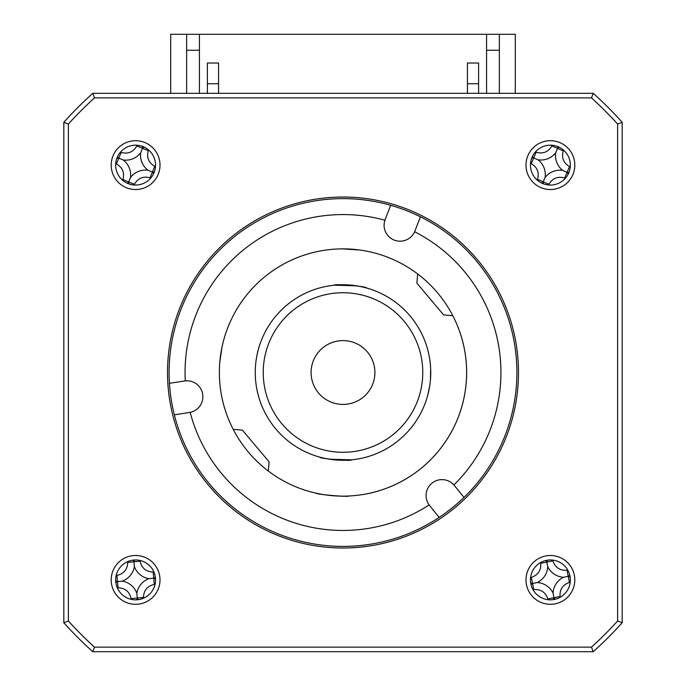 <?xml version="1.0" encoding="UTF-8"?>
<svg xmlns="http://www.w3.org/2000/svg" width="686" height="686" viewBox="0 0 686 686"><rect width="100%" height="100%" fill="white"/><g stroke="black" fill="none" stroke-linecap="round" stroke-linejoin="round"><path stroke-width="1.03" d="M390.668 205.286A173.892 173.892 0 0 1 463.993 497.419L453.926 484.942A15.95 15.95 0 0 0 439.572 479.797A15.95 15.95 0 0 0 429.102 504.922L439.134 517.415A173.892 173.892 0 0 1 169.442 383.311A173.892 173.892 0 0 1 390.668 205.286L384.906 220.232A157.943 157.943 0 0 0 185.28 380.876L169.442 383.311M174.338 414.841L190.168 412.363A157.943 157.943 0 0 0 429.102 504.922M463.993 497.419A173.892 173.892 0 0 1 439.134 517.415M190.168 412.363A15.95 15.95 0 0 0 202.696 394.296A15.95 15.95 0 0 0 185.28 380.876M414.807 231.302A15.95 15.95 0 0 0 414.927 231.002L420.424 216.81M453.926 484.942A157.943 157.943 0 0 0 414.618 231.748L414.927 231.002M324.032 250.339A123.643 123.643 0 0 0 233.197 429.342L242.39 430.131L269.109 461.858L268.32 471.05A123.643 123.643 0 0 0 452.803 315.689L443.61 314.9L416.891 283.172L417.68 273.971A123.643 123.643 0 0 0 219.812 361.959L221.972 347.253M361.968 494.692A123.643 123.643 0 0 0 463.796 398.875L464.053 397.674A123.643 123.643 0 0 0 466.566 368.305L466.523 367.087A123.643 123.643 0 0 0 417.68 273.971M384.906 220.232A15.95 15.95 0 0 0 394.287 240.117A15.95 15.95 0 0 0 414.618 231.748M430.422 380.001A87.748 87.748 0 0 0 350.486 285.093A87.748 87.748 0 0 0 255.578 365.021A87.748 87.748 0 0 0 335.514 459.937A87.748 87.748 0 0 0 430.422 380.001L430.654 368.571M429.668 386.235L427.601 395.771L429.693 386.072M324.375 458.257L319.745 457.116C318.604 458.617 352.372 461.515 351.532 459.843L329.503 459.217M337.572 248.992L338.798 248.949M368.159 251.462L369.36 251.719M359.464 249.978L342.254 248.881M361.625 286.765L366.255 287.906C367.396 286.414 333.628 283.515 334.468 285.187L356.497 285.813M348.428 496.038C349.311 497.239 315.569 494.349 316.64 493.311M257.319 353.607L258.399 349.251M268.32 471.05A123.643 123.643 0 0 1 219.812 361.959M430.671 368.879L430.739 373.261M266.571 395.35A79.765 79.765 0 0 1 320.156 296.086A79.765 79.765 0 0 1 419.429 349.671A79.765 79.765 0 0 1 365.844 448.944A79.765 79.765 0 0 1 266.571 395.35M312.43 381.648A31.908 31.908 0 0 1 333.868 341.945A31.908 31.908 0 0 1 373.57 363.374A31.908 31.908 0 0 1 352.132 403.085A31.908 31.908 0 0 1 312.43 381.648M499.348 50.25L486.58 50.25M186.652 93.33L186.652 34.3L515.297 34.3L515.297 93.33M199.42 50.25L186.652 50.25M186.652 34.3L170.703 34.3L170.703 93.33M499.348 93.33L499.348 34.3M160.01 165.12A24.413 24.413 0 0 0 135.605 140.707A24.413 24.413 0 0 0 111.192 165.12A24.413 24.413 0 0 0 135.605 189.525A24.413 24.413 0 0 0 160.01 165.12M155.55 165.12A19.945 19.945 0 0 0 135.605 145.175A19.945 19.945 0 0 0 115.66 165.12A19.945 19.945 0 0 0 135.605 185.057A19.945 19.945 0 0 0 155.55 165.12M574.808 165.12A24.413 24.413 0 0 0 550.395 140.707A24.413 24.413 0 0 0 525.99 165.12A24.413 24.413 0 0 0 550.395 189.525A24.413 24.413 0 0 0 574.808 165.12M570.34 165.12A19.945 19.945 0 0 0 550.395 145.175A19.945 19.945 0 0 0 530.45 165.12A19.945 19.945 0 0 0 550.395 185.057A19.945 19.945 0 0 0 570.34 165.12M574.808 579.91A24.413 24.413 0 0 0 550.395 555.497A24.413 24.413 0 0 0 525.99 579.91A24.413 24.413 0 0 0 550.395 604.315A24.413 24.413 0 0 0 574.808 579.91M570.34 579.91A19.945 19.945 0 0 0 550.395 559.965A19.945 19.945 0 0 0 530.45 579.91A19.945 19.945 0 0 0 550.395 599.847A19.945 19.945 0 0 0 570.34 579.91M160.01 579.91A24.413 24.413 0 0 0 135.605 555.497A24.413 24.413 0 0 0 111.192 579.91A24.413 24.413 0 0 0 135.605 604.315A24.413 24.413 0 0 0 160.01 579.91M155.55 579.91A19.945 19.945 0 0 0 135.605 559.965A19.945 19.945 0 0 0 115.66 579.91A19.945 19.945 0 0 0 135.605 599.847A19.945 19.945 0 0 0 155.55 579.91M167.513 372.515A175.487 175.487 0 0 0 343 548.003A175.487 175.487 0 0 0 518.487 372.515A175.487 175.487 0 0 0 343 197.028A175.487 175.487 0 0 0 167.513 372.515M68.377 620.984L68.377 124.046A370.346 370.346 0 0 1 94.531 97.892L591.469 97.892A370.346 370.346 0 0 1 617.623 124.046L617.623 620.984A370.346 370.346 0 0 1 591.469 647.138L94.531 647.138A370.346 370.346 0 0 1 68.377 620.984L63.815 622.734L63.815 122.297A374.908 374.908 0 0 1 92.782 93.33L94.531 97.892M92.782 93.33L593.218 93.33A374.908 374.908 0 0 1 622.185 122.297L622.185 622.734L617.623 620.984M591.469 647.138L593.218 651.7L92.782 651.7A374.908 374.908 0 0 1 63.815 622.734M622.185 622.734A374.908 374.908 0 0 1 593.218 651.7M94.531 647.138L92.782 651.7M68.377 124.046L63.815 122.297M593.218 93.33L591.469 97.892M622.185 122.297L617.623 124.046M343 460.255A87.748 87.748 0 0 1 255.338 376.331M343 284.767A87.748 87.748 0 0 1 430.439 365.218M218.56 83.752L207.395 83.752L207.395 63.018L207.395 93.33M478.605 93.33L478.605 63.018L478.605 83.752L467.44 83.752M486.58 93.33L486.58 34.3M478.605 63.018L467.44 63.018L467.44 93.33M218.56 93.33L218.56 63.018L207.395 63.018M199.42 93.33L199.42 34.3M136.848 593.253A18.805 18.805 0 0 0 122.262 581.153A18.805 18.805 0 0 0 134.362 566.567A18.805 18.805 0 0 0 148.948 578.667A18.805 18.805 0 0 0 136.848 593.253L137.346 598.655L138.495 599.641M117.297 587.825A108.988 30.038 174.7 0 0 118.069 587.791C125.169 588.048 129.508 591.649 131.095 598.595A108.988 30.038 -95.3 0 0 131.206 599.358M143.52 598.209A108.988 30.038 84.7 0 0 143.485 597.437C143.743 590.346 147.344 586.007 154.29 584.421A108.988 30.038 174.7 0 0 155.053 584.309M153.904 571.995A108.988 30.038 -5.3 0 0 153.141 572.03C146.041 571.772 141.702 568.171 140.115 561.225A108.988 30.038 84.7 0 0 140.004 560.462M127.69 561.602A108.988 30.038 -95.3 0 0 127.725 562.374C127.467 569.474 123.866 573.813 116.92 575.4A108.988 30.038 -5.3 0 0 116.157 575.511M115.874 582.8L116.86 581.651L115.677 580.716M116.86 581.651L117.495 581.591L118.069 587.791M122.262 581.153L117.495 581.591L116.92 575.4M137.346 598.655L136.411 599.838M148.948 578.667L153.715 578.221L154.29 584.421M155.533 579.104L153.715 578.221L153.141 572.03M154.35 578.161L155.336 577.02M134.362 566.567L133.916 561.8L140.115 561.225M134.799 559.982L133.916 561.8L127.725 562.374M133.864 561.165L132.715 560.179M537.258 582.551A18.805 18.805 0 0 0 547.754 566.773A18.805 18.805 0 0 0 563.532 577.269A18.805 18.805 0 0 0 553.036 593.047A18.805 18.805 0 0 0 537.258 582.551L531.942 583.623L531.075 584.866M540.594 562.546A108.988 30.038 -101.4 0 0 540.705 563.309C541.203 570.392 538.081 575.082 531.341 577.398A108.988 30.038 -11.4 0 0 530.587 577.586M533.031 589.711A108.988 30.038 168.6 0 0 533.794 589.6C540.877 589.103 545.567 592.224 547.882 598.964A108.988 30.038 -101.4 0 0 548.071 599.718M560.196 597.274A108.988 30.038 78.6 0 0 560.085 596.511C559.587 589.428 562.709 584.738 569.449 582.423A108.988 30.038 168.6 0 0 570.203 582.234M567.759 570.109A108.988 30.038 -11.4 0 0 566.996 570.22C559.913 570.718 555.223 567.596 552.907 560.856A108.988 30.038 78.6 0 0 552.719 560.102M547.754 566.773L546.811 562.083L540.705 563.309M531.942 583.623L530.664 582.808M553.036 593.047L553.979 597.738L547.882 598.964M553.302 599.641L553.979 597.738L560.085 596.511M554.108 598.364L555.351 599.23M563.532 577.269L568.222 576.317L569.449 582.423M570.126 577.003L568.222 576.317L566.996 570.22M568.848 576.197L569.714 574.954M547.497 560.179L546.811 562.083L552.907 560.856M546.682 561.457L545.439 560.591M545.104 177.434A18.805 18.805 0 0 0 538.081 159.829A18.805 18.805 0 0 0 555.686 152.806A18.805 18.805 0 0 0 562.709 170.411A18.805 18.805 0 0 0 545.104 177.434L542.96 182.416L543.492 183.831M530.535 163.311A108.988 30.038 -156.7 0 0 531.23 163.654C537.335 167.273 539.428 172.512 537.498 179.372A108.988 30.038 -66.7 0 0 537.224 180.092M548.594 184.98A108.988 30.038 113.3 0 0 548.929 184.285C552.547 178.18 557.787 176.088 564.647 178.017A108.988 30.038 -156.7 0 0 565.367 178.291M570.255 166.921A108.988 30.038 23.3 0 0 569.56 166.587C563.455 162.968 561.362 157.729 563.292 150.869A108.988 30.038 113.3 0 0 563.566 150.148M552.204 145.261A108.988 30.038 -66.7 0 0 551.861 145.955C548.243 152.06 543.003 154.153 536.143 152.215A108.988 30.038 23.3 0 0 535.423 151.949M531.684 158.217L533.099 157.686L532.516 156.288M533.099 157.686L533.691 157.934L531.23 163.654M538.081 159.829L533.691 157.934L536.143 152.215M542.96 182.416L541.571 182.999M562.709 170.411L567.108 172.297L564.647 178.017M568.274 173.944L567.108 172.297L569.56 166.587M567.691 172.555L569.106 172.023M555.686 152.806L557.581 148.408L563.292 150.869M559.219 147.233L557.581 148.408L551.861 145.955M557.829 147.824L557.298 146.41M130.486 177.502A18.805 18.805 0 0 0 123.214 160.001A18.805 18.805 0 0 0 140.724 152.729A18.805 18.805 0 0 0 147.987 170.239A18.805 18.805 0 0 0 130.486 177.502L128.419 182.519L128.968 183.925M115.72 163.594A108.988 30.038 -157.6 0 0 116.423 163.928C122.58 167.453 124.741 172.666 122.905 179.552A108.988 30.038 -67.6 0 0 122.648 180.281M134.079 185.006A108.988 30.038 112.4 0 0 134.413 184.302C137.937 178.146 143.151 175.985 150.037 177.811A108.988 30.038 -157.6 0 0 150.766 178.077M155.49 166.638A108.988 30.038 22.4 0 0 154.787 166.312C148.63 162.779 146.47 157.574 148.305 150.688A108.988 30.038 112.4 0 0 148.562 149.96M137.123 145.235A108.988 30.038 -67.6 0 0 136.797 145.938C133.273 152.095 128.059 154.256 121.173 152.421A108.988 30.038 22.4 0 0 120.444 152.163M116.8 158.483L118.206 157.934L117.598 156.545M118.206 157.934L118.798 158.174L116.423 163.928M123.214 160.001L118.798 158.174L121.173 152.421M128.419 182.519L127.03 183.128M147.987 170.239L152.412 172.066L150.037 177.811M153.613 173.687L152.412 172.066L154.787 166.312M153.004 172.306L154.41 171.757M140.724 152.729L142.551 148.313L148.305 150.688M144.18 147.113L142.551 148.313L136.797 145.938M142.791 147.722L142.242 146.315M143.485 597.437L131.095 598.595M533.794 589.6L531.341 577.398M548.929 184.285L537.498 179.372M134.413 184.302L122.905 179.552"/></g></svg>
